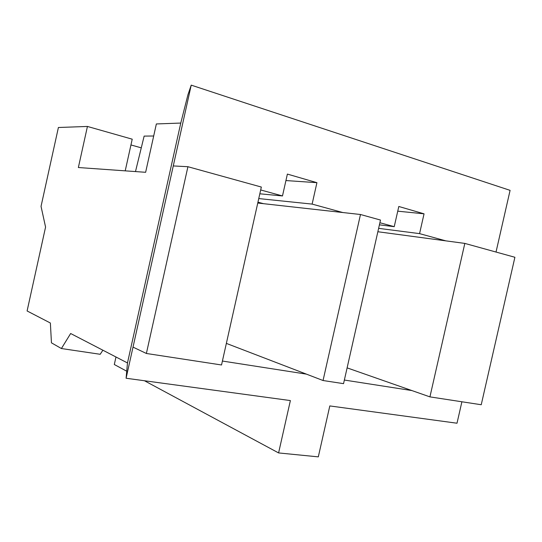 <?xml version="1.0" encoding="UTF-8"?>
<svg xmlns="http://www.w3.org/2000/svg" width="542" height="542" viewBox="0 0 542 542"><rect width="100%" height="100%" fill="white"/><g stroke="black" fill="none" stroke-linecap="round" stroke-linejoin="round"><path stroke-width="0.81" d="M329.807 405.931L457.008 423.221L329.807 405.931L318.31 456.865L278.595 452.929L290.377 400.572L126.096 378.248L290.377 400.572L278.595 452.929L144.45 380.741L278.595 452.929L318.31 456.865L329.807 405.931M27.1 310.959L50.372 323.012L27.1 310.959L45.575 227.078L27.1 310.959M70.65 333.513L127.478 362.95L126.096 378.248L133.014 347.117L146.381 353.472L187.925 166.712L173.271 165.933L133.014 347.117L191.224 85.135L187.938 94.769L180.771 123.061L156.36 123.949L180.771 123.061L127.478 362.95L70.65 333.513L61.402 348.533L51.449 342.835L50.372 323.012L51.449 342.835L61.402 348.533L70.65 333.513M115.974 356.995L114.308 364.515L126.733 371.209L114.308 364.515L115.974 356.995M343.547 383.655L380.498 220.052L360.484 214.503L263.568 203.684L257.951 202.186L263.568 203.684L342.801 212.532L312.117 204.097L342.801 212.532L360.484 214.503L323.046 380.518L343.547 383.655L380.498 220.052L360.484 214.503L323.046 380.518L343.547 383.655M261.339 187.044L187.925 166.712L173.271 165.933L191.224 85.135L510.09 190.357L496.025 252.044L510.09 190.357L191.224 85.135L187.938 94.769L180.771 123.061L127.478 362.95L126.096 378.248L133.014 347.117L146.381 353.472L221.529 364.976L261.339 187.044L187.925 166.712L146.381 353.472L221.529 364.976L261.339 187.044M514.9 257.274L464.826 243.405L377.862 231.739L445.863 240.865L419.562 233.629L445.863 240.865L464.826 243.405L429.928 396.879L481.235 404.738L514.9 257.274L464.826 243.405L429.928 396.879L481.235 404.738L514.9 257.274M258.758 198.575L312.117 204.097L316.928 182.674L287.382 174.084L282.484 195.947L259.828 193.799L282.484 195.947L260.688 189.957L282.484 195.947L287.382 174.084L316.928 182.674L285.932 180.561L316.928 182.674L312.117 204.097L258.758 198.575M132.221 139.186L125.216 170.845L132.221 139.186L87.431 126.449L132.221 139.186M78.366 167.525L87.431 126.449L58.401 127.499L87.431 126.449L78.366 167.525L145.635 172.295L156.36 123.949L145.635 172.295L78.366 167.525M378.628 228.351L419.562 233.629L424.047 213.826L398.804 206.482L394.237 226.671L379.42 224.835L394.237 226.671L379.895 222.728L394.237 226.671L398.804 206.482L424.047 213.826L397.74 211.17L424.047 213.826L419.562 233.629L378.628 228.351M141.272 147.844L130.947 144.951L141.272 147.844M153.684 136.001L144.138 136.103L135.486 171.577L144.138 136.103L153.684 136.001M41.036 206.373L58.401 127.499L41.036 206.373L45.575 227.078L41.036 206.373M222.41 361.047L306.406 374.129L323.046 380.518L226.36 343.391L306.406 374.129L222.41 361.047M344.36 380.044L411.873 390.558L429.928 396.879L347.11 367.869L411.873 390.558L344.36 380.044M461.899 401.778L457.008 423.221L461.899 401.778M257.762 203.033L263.568 203.684L257.762 203.033M102.878 350.213L100.202 354.285L61.402 348.533L100.202 354.285L102.878 350.213"/></g></svg>
